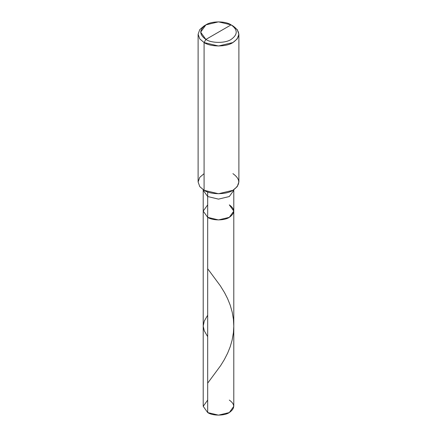 <?xml version="1.0" encoding="UTF-8"?>
<svg xmlns="http://www.w3.org/2000/svg" width="437" height="437" viewBox="0 0 437 437"><rect width="100%" height="100%" fill="white"/><g stroke="black" fill="none" stroke-linecap="round" stroke-linejoin="round"><path stroke-width="0.66" d="M229.31 204.86C235.144 209.023 235.144 213.185 229.31 217.347C224.449 220.712 212.551 220.712 207.69 217.347L207.69 196.535L207.69 217.347L203.21 211.104L207.69 217.347L218.5 219.931L229.31 217.347L233.79 211.104L233.79 406.323L229.31 412.566L218.5 415.15L207.69 412.566L207.69 217.347L203.21 211.104L207.69 204.86L203.21 211.104L207.69 217.347L218.5 219.931L229.31 217.347L233.79 211.104L229.31 204.86C235.144 209.023 235.144 213.185 229.31 217.347C224.449 220.712 212.551 220.712 207.69 217.347L207.69 412.566C212.551 415.931 224.449 415.931 229.31 412.566C235.144 408.404 235.144 404.241 229.31 400.079M207.69 400.079L203.21 406.323L207.69 412.566L203.21 406.323L203.21 190.297L207.69 196.535L218.5 199.125L229.31 196.535L233.79 190.297L229.31 196.535L218.5 199.125L207.69 196.535L207.69 191.952L207.69 196.535L203.21 190.297L203.21 189.756M205.887 39.434C199.081 34.578 199.081 29.721 205.887 24.865C211.563 20.938 225.437 20.938 231.113 24.865L205.887 39.434C211.563 43.361 225.437 43.361 231.113 39.434C237.919 34.578 237.919 29.721 231.113 24.865L232.916 25.909C240.694 31.459 240.694 37.003 232.916 42.553C226.426 47.043 210.574 47.043 204.084 42.553L218.5 46L232.916 42.553L237.209 38.904L238.886 34.228L237.209 29.558L231.113 24.865C237.919 29.721 237.919 34.578 231.113 39.434C225.437 43.361 211.563 43.361 205.887 39.434L231.113 24.865L218.5 21.85L205.887 24.865L200.659 32.152L205.887 39.434L204.084 42.553L205.887 39.434M238.886 34.228L238.886 181.972L237.209 186.648L232.916 190.297L218.5 193.744L204.084 190.297C210.574 194.787 226.426 194.787 232.916 190.297C240.694 184.747 240.694 179.197 232.916 173.647M204.084 173.647L199.791 177.296L198.114 181.972L199.791 186.648L204.084 190.297L204.084 42.553L204.084 190.297L199.791 186.648L198.114 181.972L198.114 34.228L199.791 38.904L204.084 42.553L199.791 38.904L198.114 34.228L199.791 29.558L204.084 25.909L199.791 29.558L198.114 34.228M207.69 383.14L220.636 365.627L224.312 359.651L227.628 353.167L230.19 346.792L232.134 340.112L233.424 332.644L233.79 326.221L233.418 319.218L232.255 312.318L230.179 305.075L227.617 298.7L224.569 292.697L220.33 285.803L207.69 268.75M207.69 336.687L204.265 330.809L203.21 326.062L204.27 321.069L207.69 315.203M233.79 211.104L233.79 189.756M232.916 25.909L231.113 24.865M204.084 25.909L205.887 24.865"/></g></svg>
